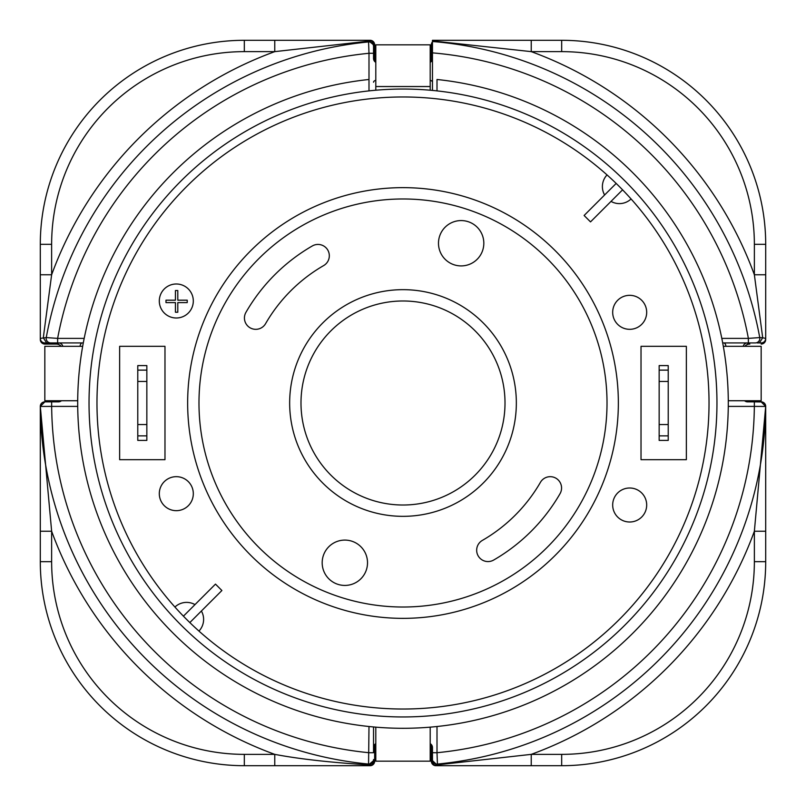 <?xml version="1.0" encoding="UTF-8"?>
<svg xmlns="http://www.w3.org/2000/svg" width="806" height="806" viewBox="0 0 806 806"><rect width="100%" height="100%" fill="white"/><g stroke="black" fill="none" stroke-linecap="round" stroke-linejoin="round"><path stroke-width="1.21" d="M40.3 290.956L40.3 274.765L40.3 290.956M765.7 330.823L765.7 338.389A4.534 4.534 0 0 1 761.166 342.923L757.146 342.923M747.565 344.061L749.832 344.061A6.801 6.801 0 0 0 744.764 346.328M765.7 497.07L765.7 517.321M58.435 344.061L44.834 344.061A4.534 4.534 0 0 1 40.3 339.528L40.3 338.389A4.534 4.534 0 0 0 40.3 338.399L40.3 244.319A204.019 204.019 0 0 1 244.319 40.3L368.997 40.3A4.534 4.534 0 0 1 373.531 44.814L368.997 41.126A4.534 4.211 0 0 0 368.594 41.136L368.564 41.942A4.534 4.534 0 0 1 373.531 46.456L373.531 44.834A4.534 4.534 0 0 0 368.997 40.3L370.125 40.3A4.534 4.534 0 0 1 374.659 44.834L374.659 58.435A4.534 4.534 0 0 0 375.798 61.437M480.245 40.3L523.165 40.3M435.865 40.3L497.07 40.3M765.7 276.438L765.7 294.653M40.3 517.321L40.3 531.235L40.3 517.321M430.203 61.437A4.534 4.534 0 0 0 431.331 58.435L431.331 44.834A4.534 4.534 0 0 1 432.469 41.831M61.236 346.328A6.801 6.801 0 0 0 56.168 344.061L44.834 344.061M375.798 744.563A4.534 4.534 0 0 0 374.659 747.565L374.659 761.166A4.534 4.534 0 0 1 370.125 765.7L368.997 765.7L368.594 764.864C330.52 762.506 299.248 759 274.765 754.366L274.765 765.7L244.319 765.7A204.019 204.019 0 0 1 40.3 561.681L40.3 406.405L44.844 401.862A4.534 4.534 0 0 0 40.3 406.395L40.3 480.245M435.865 765.7A4.534 4.534 0 0 1 431.331 761.166L431.331 747.565A4.534 4.534 0 0 0 430.203 744.563M765.7 339.528A4.534 4.534 0 0 1 761.166 344.061M437.003 40.3L487.811 40.3M432.469 44.834L432.469 52.874A351.366 351.366 0 0 1 748.371 338.389L759.746 337.573A4.534 4.534 0 0 1 755.293 342.923L748.371 342.923L755.293 342.923A4.534 4.534 0 0 0 759.746 337.573A362.7 362.7 0 0 0 432.469 41.499L432.469 90.423M432.469 58.435L432.469 58.435A4.534 4.534 0 0 1 430.203 62.364A4.534 4.534 0 0 0 432.469 58.435M373.531 58.435A4.534 4.534 0 0 0 375.798 62.364A4.534 4.534 0 0 1 373.531 58.435L373.531 46.456M373.531 46.365L373.531 45.861M765.7 322.329L765.7 325.755M765.7 327.055L765.7 338.389A4.534 4.534 0 0 1 761.166 342.923M765.7 480.245L765.7 561.681A204.019 204.019 0 0 1 561.681 765.7L437.003 765.7A4.534 4.534 0 0 1 432.469 761.186L432.469 761.166A4.534 4.534 0 0 0 437.003 765.7L531.235 765.7L531.235 754.366L437.406 764.864L437.436 764.058A4.534 4.534 0 0 1 432.469 759.544L432.469 760.663L437.003 764.874A4.534 4.211 180 0 0 437.406 764.864L437.003 765.7L432.469 760.663M765.7 478.935L765.7 406.395A4.534 4.534 0 0 0 761.166 401.862L754.345 401.862L762.002 401.942A4.534 4.534 100.8 0 1 765.68 406.446L754.345 406.395A351.366 351.366 0 0 1 437.003 752.713L437.436 764.058A4.534 4.534 0 0 1 432.469 759.544L432.469 747.565A4.534 4.534 0 0 0 430.203 743.636A4.534 4.534 0 0 1 432.469 747.565M744.563 400.733A4.534 4.534 0 0 0 747.565 401.862A4.534 4.534 0 0 1 744.563 400.733A4.534 4.534 0 0 0 747.565 401.862L761.146 401.872A4.534 4.534 100.8 0 1 762.002 401.942M743.172 346.328A4.534 4.534 0 0 1 747.565 342.923L722.7 342.923L748.371 342.923L748.371 338.389L721.813 338.389M373.531 760.149L373.531 759.544A4.534 4.534 0 0 1 368.564 764.058L368.997 726.518M375.798 743.636A4.534 4.534 0 0 0 373.531 747.565A4.534 4.534 0 0 1 375.798 743.636A4.534 4.534 0 0 0 373.531 747.565L373.531 726.962L373.531 752.713L368.997 752.713A351.366 351.366 0 0 1 51.655 406.395L40.32 406.446A4.534 4.534 0 0 1 44.834 401.862L58.435 401.862A4.534 4.534 0 0 0 61.437 400.733M432.469 759.635L432.469 760.139M40.3 325.755L40.3 274.765L51.634 274.765L43.302 337.795L46.637 342.923L57.629 342.923L50.707 342.923A4.534 4.534 0 0 1 46.254 337.573L57.629 338.389L84.187 338.389M58.435 342.923A4.534 4.534 0 0 1 62.828 346.328A4.534 4.534 0 0 0 58.435 342.923L83.3 342.923L57.629 342.923L57.629 338.389A351.366 351.366 0 0 1 368.997 53.287L368.564 41.942A362.7 362.7 0 0 0 46.254 337.573L40.3 338.399A4.534 4.534 0 0 0 44.834 342.923L57.629 342.923M373.531 759.544L373.531 761.166A4.534 4.534 -0.1 0 1 368.997 765.7L274.765 765.7L368.997 765.7L373.531 761.086M44.854 401.862A4.534 4.534 -90.5 0 0 40.32 406.446L40.31 406.446A362.7 362.7 0 0 0 368.564 764.058A362.7 362.7 0 0 1 40.32 406.446A362.7 362.7 0 0 0 368.564 764.058A362.7 362.7 0 0 1 40.32 406.446L51.634 531.235L40.3 531.235M370.156 763.927L368.564 764.058L368.594 764.864L373.531 760.673M51.634 244.319A192.684 192.684 0 0 1 244.329 51.634L274.765 51.634L368.594 41.136L368.997 40.3L274.765 40.3L274.765 51.634A374.034 374.034 0 0 0 51.634 274.765L51.634 244.319L40.3 244.319M458.644 40.3L432.469 40.3L432.469 41.499M432.469 40.915L531.235 51.634L531.235 40.3L517.109 40.3L561.681 40.3A204.019 204.019 0 0 1 765.7 244.319L765.7 338.389L762.698 337.795L759.363 342.933M765.7 531.235L754.366 531.235L765.69 406.446L765.7 531.235L765.69 406.446A4.534 4.534 0 0 0 761.146 401.862L765.69 406.446A4.534 4.534 0 0 0 761.146 401.862A4.534 4.534 0 0 1 765.7 406.395M765.7 339.296L765.7 274.765L754.366 274.765L762.698 337.795L759.746 337.573M765.68 406.446A362.7 362.7 0 0 1 437.436 764.058M89.033 403A313.957 313.957 0 0 1 403 89.043A313.957 313.957 0 0 1 716.957 403A313.957 313.957 0 0 1 403 716.957A313.957 313.957 0 0 1 89.033 403M437.003 90.887L437.003 79.482A325.292 325.292 0 0 1 728.292 403A325.292 325.292 0 0 1 403 728.292A325.292 325.292 0 0 1 77.698 403A325.292 325.292 0 0 1 368.997 79.482L368.997 90.887M96.972 403A306.028 306.028 0 0 0 403 709.028A306.028 306.028 0 0 0 709.028 403A306.028 306.028 0 0 0 403 96.972A306.028 306.028 0 0 0 96.972 403M198.961 631.078A16.997 16.997 0 0 0 201.399 611.019M194.981 604.601A16.997 16.997 0 0 0 174.922 607.039M607.039 174.922A16.997 16.997 0 0 0 604.601 194.981M611.019 201.399A16.997 16.997 0 0 0 631.078 198.961M183.425 616.167L215.484 584.108L221.892 590.516L189.833 622.575M322.178 562.759A22.669 22.669 0 0 0 344.847 585.428A22.669 22.669 0 0 0 367.516 562.759A22.669 22.669 0 0 0 344.847 540.091A22.669 22.669 0 0 0 322.178 562.759M438.484 243.241A22.669 22.669 0 0 0 461.153 265.909A22.669 22.669 0 0 0 483.822 243.241A22.669 22.669 0 0 0 461.153 220.572A22.669 22.669 0 0 0 438.484 243.241M245.951 312.325A11.334 11.334 0 0 0 252.832 328.939A11.334 11.334 0 0 0 265.577 323.659A158.681 158.681 0 0 1 323.659 265.577A11.334 11.334 0 0 0 329.322 255.764A11.334 11.334 0 0 0 312.325 245.951A181.35 181.35 0 0 0 245.951 312.325M482.341 540.423A11.334 11.334 0 0 0 476.668 550.236A11.334 11.334 0 0 0 493.675 560.049A181.35 181.35 0 0 0 560.049 493.675A11.334 11.334 0 0 0 553.168 477.061A11.334 11.334 0 0 0 540.423 482.341A158.681 158.681 0 0 1 482.341 540.423M618.343 405.146A215.353 215.353 0 0 1 401.932 618.353A215.353 215.353 0 0 1 187.657 400.854A215.353 215.353 0 0 1 404.068 187.647A215.353 215.353 0 0 1 618.343 405.146M516.344 403A113.344 113.344 0 0 1 401.932 516.334A113.344 113.344 0 0 1 289.676 400.864A113.344 113.344 0 0 1 404.068 289.666A113.344 113.344 0 0 1 516.324 405.136A113.344 113.344 0 0 1 401.932 516.334A113.344 113.344 0 0 1 289.656 403M622.575 189.833L590.516 221.892L584.108 215.484L616.167 183.425M641.022 459.672L641.022 346.328L686.359 346.328L686.359 459.672L641.022 459.672M659.157 424.53L659.157 365.592L668.224 365.592L668.224 424.53L659.157 424.53L659.157 440.398L668.224 440.398L668.224 424.53M668.224 435.865L659.157 435.865M659.157 370.125L668.224 370.125M659.157 381.46L668.224 381.46M119.641 346.328L164.978 346.328L164.978 459.672L119.641 459.672L119.641 346.328M146.843 424.53L146.843 440.398L137.776 440.398L137.776 381.46L146.843 381.46L146.843 424.53L137.776 424.53M137.776 381.46L137.776 365.592L146.843 365.592L146.843 381.46M146.843 435.865L137.776 435.865M137.776 370.125L146.843 370.125M159.306 300.991A16.997 16.997 0 0 1 176.312 283.994A16.997 16.997 0 0 1 193.309 300.991A16.997 16.997 0 0 1 176.312 317.997A16.997 16.997 0 0 1 159.306 300.991M187.234 300.185L177.794 300.185L177.794 290.533L175.436 290.533L175.436 300.185L165.986 300.185L165.986 302.593L175.436 302.593L175.436 312.244L177.794 312.244L177.794 302.593L187.234 302.593L187.234 300.185M159.306 493.675A16.997 16.997 0 0 1 176.312 476.668A16.997 16.997 0 0 1 193.309 493.675A16.997 16.997 0 0 1 176.312 510.672A16.997 16.997 0 0 1 159.306 493.675M612.681 505.009A16.997 16.997 0 0 1 629.688 488.003A16.997 16.997 0 0 1 646.684 505.009A16.997 16.997 0 0 1 629.688 522.006A16.997 16.997 0 0 1 612.681 505.009M612.681 312.325A16.997 16.997 0 0 1 629.688 295.328A16.997 16.997 0 0 1 646.684 312.325A16.997 16.997 0 0 1 629.688 329.322A16.997 16.997 0 0 1 612.681 312.325M430.203 90.222L430.203 44.834L375.798 44.834L375.798 90.222M728.292 400.733L761.166 400.733L761.166 346.328L723.325 346.328M375.798 727.153L375.798 761.166L430.203 761.166L430.203 727.153M82.675 346.328L44.834 346.328L44.834 400.733L77.708 400.733M244.319 754.366L244.319 765.7A204.019 204.019 0 0 1 40.3 561.681L51.634 561.681A192.684 192.684 0 0 0 244.319 754.366L274.765 754.366A374.034 374.034 0 0 1 51.634 531.235L51.634 561.681M368.997 40.3L373.531 44.834M432.469 82.232A4.534 2.267 0 0 0 430.203 80.278M375.798 80.278A4.534 2.267 0 0 0 373.531 82.232M244.319 40.3L244.319 51.634M437.003 726.518L437.003 752.713L432.469 752.713M754.345 401.862L754.345 406.395L728.281 406.395M368.997 79.482L368.997 53.287L373.531 53.287M77.719 406.395L51.655 406.395L51.655 401.862M725.954 346.328A4.534 2.267 90 0 0 723.768 342.923M754.366 274.765A374.034 374.034 0 0 0 531.235 51.634L561.681 51.634A192.684 192.684 0 0 1 754.366 244.319L754.366 274.765M561.681 51.634L561.681 40.3M765.7 244.319L754.366 244.319M765.7 561.681A204.019 204.019 0 0 1 561.681 765.7L561.681 754.366A192.684 192.684 0 0 0 754.366 561.671L765.7 561.681M561.681 754.366L531.235 754.366A374.034 374.034 0 0 0 754.366 531.235L754.366 561.671M82.232 342.923A4.534 2.267 -90 0 0 80.046 346.328M607.009 404.955A204.019 204.019 0 0 0 403.897 198.981A204.019 204.019 0 0 0 198.981 403.161A204.019 204.019 0 0 0 402.103 607.019A204.019 204.019 0 0 0 607.009 404.955M505.009 403A102.009 102.009 0 0 1 402.033 505.009A102.009 102.009 0 0 1 301.011 401.076A102.009 102.009 0 0 1 403.967 300.991A102.009 102.009 0 0 1 505.009 403M430.203 86.544L375.798 86.544M46.637 342.933L50.707 342.923M40.3 274.765L40.3 339.296M761.196 401.872L761.771 401.912M762.063 401.962L763.272 402.396M763.715 402.668L764.914 403.877M765.347 404.683L765.65 405.841"/></g></svg>
